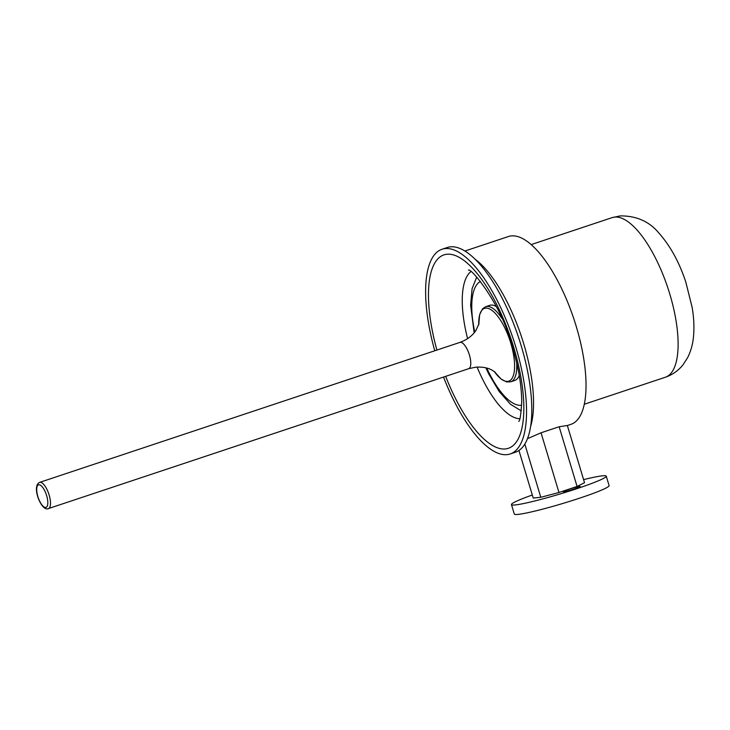 <?xml version="1.0" encoding="UTF-8"?>
<svg xmlns="http://www.w3.org/2000/svg" width="730" height="730" viewBox="0 0 730 730"><rect width="100%" height="100%" fill="white"/><g stroke="black" fill="none" stroke-linecap="round" stroke-linejoin="round"><path stroke-width="1.09" d="M568.387 489.447A8.906 0.684 163.3 0 1 580.204 486.618A8.906 0.684 163.3 0 1 574.975 488.799A8.906 0.684 163.3 0 1 563.186 491.719A8.906 0.684 163.3 0 1 568.387 489.447M567.365 425.526L571.006 424.312A98.97 36.007 -108.4 0 0 575.158 322.916A98.97 36.007 -108.4 0 0 511.374 235.899A98.97 36.007 -108.4 0 0 508.454 236.52L464.873 251.038M532.298 495.013A49.485 3.796 -16.7 0 0 511.465 504.603A49.485 3.796 -16.7 0 0 577.174 488.58A49.485 3.796 -16.7 0 0 606.265 476.161A49.485 3.796 -16.7 0 0 583.589 479.628M511.465 504.603L514.303 514.057A49.485 3.796 -16.7 0 0 580.012 498.033A49.485 3.796 -16.7 0 0 609.094 485.614L606.265 476.161M527.489 438.657L541.049 432.79L559.162 426.749L577.074 486.463L584.52 482.722L567.356 425.508L559.162 426.749M541.049 432.79L558.961 492.495L577.074 486.463M518.939 450.483L533.21 498.033L540.793 497.294L558.961 492.495M524.833 444.096L540.793 497.294M530.664 426.284A98.97 36.007 -108.4 0 0 521.412 336.512A98.97 36.007 -108.4 0 0 474.984 259.132M434.779 350.765A107.876 39.247 71.6 0 1 441.997 249.268A107.876 39.247 71.6 0 1 445.172 248.592A107.876 39.247 71.6 0 1 514.696 343.438A107.876 39.247 71.6 0 1 510.179 453.969A107.876 39.247 71.6 0 1 506.994 454.635A107.876 39.247 71.6 0 1 443.539 377.063M441.997 249.268L447.244 247.516A107.876 39.247 71.6 0 1 450.428 246.84A107.876 39.247 71.6 0 1 519.942 341.695A107.876 39.247 71.6 0 1 515.426 452.217L510.179 453.969M436.914 350.062A101.935 37.084 71.6 0 1 446.942 254.241A101.935 37.084 71.6 0 1 513.874 347.882A101.935 37.084 71.6 0 1 505.361 448.941A101.935 37.084 71.6 0 1 445.674 376.351M501.802 318.216A39.584 14.399 71.6 0 0 486.928 306.418A39.584 14.399 71.6 0 0 485.76 306.664L489.812 305.313A39.584 14.399 71.6 0 1 490.98 305.067A39.584 14.399 71.6 0 1 496.291 306.609M519.24 375.512A39.584 14.399 71.6 0 1 514.832 380.43L510.781 381.79A39.584 14.399 71.6 0 0 516.694 362.92M531.148 244.605L612.187 217.613A84.123 30.605 71.6 0 1 614.669 217.093A84.123 30.605 71.6 0 1 668.872 291.051A84.123 30.605 71.6 0 1 665.349 377.246L584.31 404.238M519.815 418.755A78.183 28.443 71.6 0 1 477.073 367.08M467.602 338.647A78.183 28.443 71.6 0 1 470.823 271.66M480.449 281.424A65.317 23.761 -108.4 0 0 474.755 332.068M486.746 368.057A65.317 23.761 -108.4 0 0 521.038 405.26A65.317 23.761 -108.4 0 0 521.667 405.168M38.863 484.775A11.881 4.316 -108.4 0 0 37.869 496.546A11.881 4.316 -108.4 0 0 45.661 507.459A11.881 4.316 -108.4 0 0 46.656 495.679A11.881 4.316 -108.4 0 0 38.863 484.775M39.63 482.384L459.927 342.397A13.852 5.037 71.6 0 1 460.329 342.306A13.852 5.037 71.6 0 1 469.262 354.488A13.852 5.037 71.6 0 1 468.678 368.687L47.605 508.846C40.98 510.316 31.372 486.143 39.63 482.384A13.852 5.037 71.6 0 1 40.041 482.302A13.852 5.037 71.6 0 1 48.974 494.484A13.852 5.037 71.6 0 1 48.39 508.682A13.852 5.037 71.6 0 1 47.979 508.764M510.781 381.79L506.656 381.936L501.172 379.107L494.256 371.488A38.361 13.952 -108.4 0 0 507.642 381.398A38.361 13.952 -108.4 0 0 510.845 343.365A38.361 13.952 -108.4 0 0 485.66 308.133A38.361 13.952 -108.4 0 0 478.716 324.795L479.683 314.539L482.612 308.744L485.76 306.664M612.187 217.613L620.263 215.897C636.542 215.788 649.454 221.546 658.989 233.162C670.313 245.946 679.228 262.179 685.753 281.862L692.095 307.129C693.892 317.568 694.358 327.396 693.5 336.612C692.87 344.003 690.909 351.03 687.623 357.673L683.088 364.699C678.508 370.53 672.595 374.709 665.349 377.246M468.414 270.182C470.595 267.08 500.415 303.443 510.553 341.047C517.935 364.069 521.658 384.354 521.722 401.883C521.001 414.348 520.025 420.845 518.774 421.383M476.708 277.071L472.073 288.715L470.622 305.24L474.171 332.789M485.842 367.829L488.835 374.143L499.256 391.636L510.507 404.292L521.284 410.89M495.123 372.181L491.892 370.046C487.667 367.728 482.284 366.77 475.732 367.181L468.678 368.687M459.927 342.397C467.027 339.806 472.365 335.818 475.942 330.425L478.98 323.746"/></g></svg>
